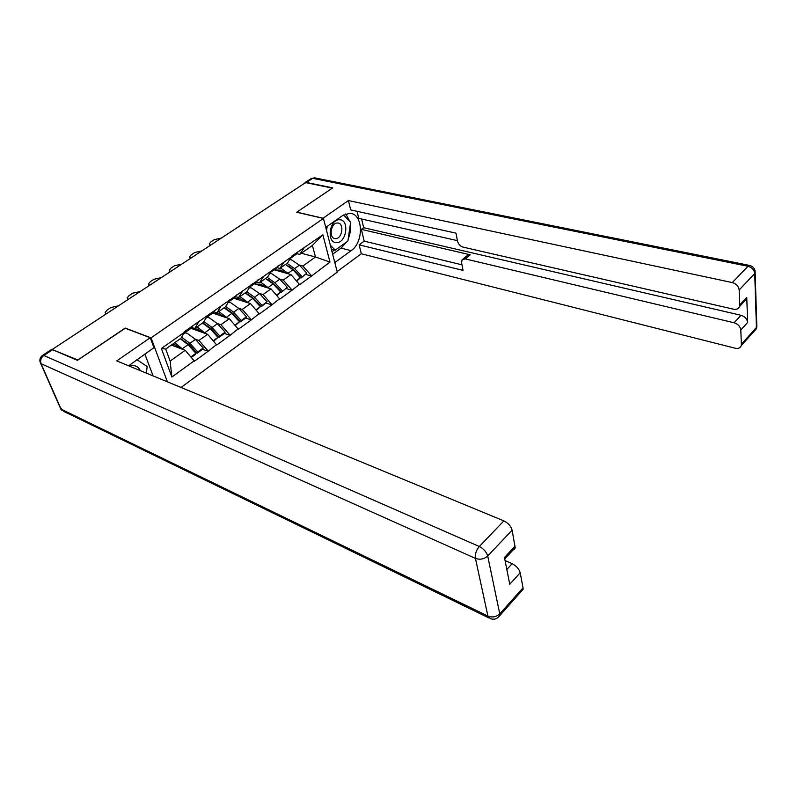<?xml version="1.0" encoding="UTF-8"?>
<svg xmlns="http://www.w3.org/2000/svg" width="797" height="797" viewBox="0 0 797 797"><rect width="100%" height="100%" fill="white"/><g stroke="black" fill="none" stroke-linecap="round" stroke-linejoin="round"><path stroke-width="1.2" d="M181.058 387.472L337.27 272.136L323.433 218.438L151.031 337.848L167.39 381.823M301.316 253.257L315.482 257.003L329.978 262.074L322.875 234.806L291.692 256.176L287.667 262.89L279.857 268.41L276.878 267.573M329.978 262.074L311.507 276.061L305.918 274.497M274.188 269.794L290.975 274.557L299.672 284.668L311.507 276.061M299.542 284.2L291.971 290.277L286.392 288.624M254.263 283.832L271 288.863L279.807 299.124L291.971 290.277M279.667 298.656L271.887 304.892L266.328 303.139M233.78 298.257L250.457 303.567L259.384 313.988L271.887 304.892M259.234 313.52L251.234 319.916L245.685 318.073L246.432 316.768L238.811 308.439L230.741 302.701L228.261 302.292M212.719 313.101L229.327 318.7L238.363 329.281L251.234 319.916M238.213 328.802L229.984 335.378L224.445 333.435L225.143 332.16L217.451 323.692L209.342 317.814L206.812 317.355M191.051 328.364L207.589 334.272L216.744 345.011L229.984 335.378M216.575 344.533L208.107 351.298L202.587 349.245M171.345 345.061L185.203 350.301L194.478 361.22L208.107 351.298M194.309 360.732L171.883 377.041L161.373 348.508L184.316 332.359L180.929 338.287L165.716 349.036L170.13 361.091L185.203 350.301M291.832 256.654L184.137 331.861L184.316 332.359M279.657 279.07L283.224 280.106L290.975 274.557M283.224 280.106L291.841 289.809M283.971 262.193L279.857 268.41M259.433 293.455L263.03 294.561L271 288.863M271.548 270.94L267.523 277.127L259.483 282.805L256.504 281.909M263.03 294.561L271.747 304.414M263.458 276.639L259.483 282.805M238.642 308.26L242.268 309.435L250.457 303.567M250.676 285.635L246.801 291.762L238.532 297.6L235.553 296.663M242.268 309.435L251.085 319.438M242.358 291.493L238.532 297.6M217.252 323.472L220.899 324.738L229.327 318.7M229.197 300.758L225.481 306.825L216.973 312.832L214.004 311.836M220.899 324.738L229.825 334.899M220.63 306.785L216.973 312.832M195.225 339.133L198.911 340.488L207.589 334.272M207.09 316.319L203.534 322.327L194.777 328.513L191.808 327.457M198.911 340.488L207.947 350.81M198.264 322.536L194.777 328.513M170.13 361.091L171.883 377.041M161.373 348.508L165.716 349.036M125.259 328.244L77.877 360.005L52.921 349.843M323.433 218.438L296.693 212.231L332.389 188.122L305.59 182.593L52.642 349.196M125.189 328.055L151.031 337.848M299.323 265.062L302.87 266.039L315.482 257.003L312.384 245.436L299.662 254.422L296.683 253.625M302.87 266.039L311.378 275.593M303.906 248.156L299.662 254.422M322.875 234.806L312.384 245.436M188.809 344.115L186.817 343.377M211.424 328.862L209.741 328.264M233.322 313.968L231.887 313.5M254.572 299.453L253.346 299.074M275.204 285.306L274.168 284.997M295.249 271.498L294.382 271.259M181.567 337.181L189.935 343.338L197.736 351.975L203.245 348L195.454 339.392L187.325 333.355L184.904 332.857M181.606 339.363L189.287 344.623L197.078 353.25L202.568 349.275L203.245 348M172.222 344.443L175.201 344.942L180.441 348.498M106.121 313.968L105.124 312.424L107.216 309.973L111.052 307.463L118.474 305.829M184.007 333.206L185.601 330.835M191.38 357.375L195.215 354.605L195.873 353.33L190.951 356.887M180.291 338.735L188.052 344.673L195.873 353.33M174.712 342.68L183.32 349.584M189.756 329.281L193.093 325.555M197.078 353.25L197.736 351.975M187.494 329.5L183.968 333.266M203.962 321.599L212.082 327.527L219.803 336.025L225.143 332.16M204.162 323.811L211.394 328.832L219.095 337.31L224.435 333.455M191.529 328.533L197.546 329.121L202.737 332.538M128.138 299.463L127.102 297.929L129.094 295.607L132.82 293.157L140.162 291.553M206.572 317.186L208.077 315.014M213.686 341.236L217.989 337.34L213.267 340.747M202.528 323.034L210.259 328.822L217.989 337.34M197.098 326.87L205.636 333.574M211.892 313.679L215.349 309.894M219.095 337.31L219.803 336.025M209.92 313.719L206.373 317.525M226.109 308.718L232.883 313.49L240.495 321.829L245.685 318.073M213.237 313.281L219.255 313.749L224.405 317.037M149.567 285.356L148.491 283.822L150.394 281.63L154.02 279.249L161.263 277.645M229.177 300.678L229.905 299.652M235.354 325.555L239.469 321.799L234.936 325.076M224.126 307.781L231.827 313.43L239.469 321.799M218.856 311.497L227.324 318.023M233.401 298.526L236.968 294.681M240.495 321.829L241.232 320.524L246.432 316.768M225.7 306.456L233.601 312.165L241.232 320.524M231.698 298.397L228.34 302.153M249.401 287.647L251.543 288.016L259.583 293.615L267.115 301.814L261.296 306.785L262.064 305.46L267.115 301.814M247.488 294.063L253.765 298.566L261.296 306.785M234.348 298.447L240.355 298.805L245.466 301.983M170.419 271.618L169.313 270.093L171.116 268.011L174.653 265.7L181.806 264.116M250.617 285.416L251.115 284.728M256.415 310.312L260.35 306.706L255.996 309.854M245.117 292.947L252.788 298.467L260.35 306.706M239.997 296.574L248.405 302.92M254.303 283.802L257.979 279.896M246.821 291.722L254.512 297.241L262.064 305.46M252.848 283.513L249.71 287.159M269.934 273.411L271.767 273.74L279.777 279.199L287.229 287.269L281.52 292.15L287.229 287.269M268.31 279.847L274.068 284.061L281.52 292.15M254.871 284.011L260.878 284.28L265.939 287.338M190.732 258.238L189.586 256.724L191.31 254.761L194.757 252.5L201.82 250.935M276.878 295.508L280.654 292.021L276.469 295.049M265.531 278.532L273.172 283.921L280.654 292.021M260.549 282.048L268.898 288.235M274.626 269.486L278.412 265.531M267.214 277.346L274.845 282.726L282.317 290.815M273.421 269.037L270.502 272.544M289.889 259.563L291.443 259.842L299.423 265.182L306.795 273.122L301.186 277.914L306.795 273.122M288.594 266.039L293.814 269.954L301.186 277.914M274.835 269.974L280.833 270.153L285.864 273.112M210.518 245.207L209.342 243.703L210.986 241.84L214.333 239.638L221.327 238.084M296.783 281.102L300.389 277.745L296.384 280.644M285.396 264.504L292.997 269.765L300.389 277.745M280.544 267.931L288.833 273.949M294.402 255.548L298.267 251.553M287.02 263.349L294.631 268.609L302.013 276.579M293.416 254.96L290.775 258.238M140.342 370.645C138.588 367.088 135.799 365.375 131.963 365.504L129.283 366.072M136.865 359.626L147.156 366.55L146.399 373.145M336.404 242.597C346.396 243.434 349.833 219.773 339.671 219.753C329.54 218.657 326.112 242.896 336.404 242.597M335.417 238.632C342.272 239.239 344.623 223.001 337.649 223.011L337.629 223.011C330.745 222.333 328.394 238.682 335.348 238.632L335.417 238.632M343.527 214.991L350.64 222.253L347.91 241.023L335.328 250.109L330.347 245.287M331.333 249.082L335.328 250.109M326.571 230.612L327.168 226.378M42.639 355.323L51.028 349.803L52.602 349.704L77.389 360.334L125.029 328.155L150.244 337.719L153.951 347.661L128.626 365.803M150.244 337.719L116.76 360.902L503.883 520.889C508.207 523.041 510.957 526.13 512.122 530.164L515.181 547.718C514.822 549.392 513.617 550.129 511.564 549.91M153.114 375.925L144.825 354.047M506.832 569.486L512.162 563.698C516.396 565.9 519.076 568.919 520.192 572.764L523.051 587.827L523.101 589.272L521.328 591.254M515.131 546.075L504.461 557.531L509.751 584.251L520.192 572.764M512.162 563.698L505.069 560.57M322.934 218.328L348.419 200.545L732.323 282.586L747.975 266.268L312.683 178.329L306.417 182.453L332.748 187.893L296.813 212.151L322.905 218.209M325.734 227.384L342.501 215.648L349.524 213.337C363.183 212.978 364.249 242.079 351.158 250.647L334.81 262.582M337.131 271.598L361.31 253.755L359.148 244.818L463.037 270.392L461.593 262.731L462.051 259.822L465.189 258.886L734.087 322.765L740.991 315.273C744.916 316.529 747.138 318.92 747.656 322.456L746.749 297.391L746.54 298.985L742.555 301.894M361.609 219.006L363.671 227.703L361.37 229.357L364.189 241.132L359.148 244.818M357.056 211.315L358.74 218.358L457.408 240.634M361.31 253.755L735.213 348.219C738.291 348.837 740.293 347.99 741.21 345.689L741.379 344.264L756.433 327.467L754.729 273.51L739.188 289.959L739.586 306.456C738.62 308.828 736.587 309.734 733.499 309.186L462.977 247.1C460.168 246.163 458.335 244.151 457.478 241.053L455.984 233.142L350.69 209.91L348.419 200.545M741.379 344.264L740.802 329.998C740.264 326.461 738.032 324.04 734.087 322.765M739.188 289.959C738.63 286.262 736.348 283.812 732.323 282.586M306.417 182.453L304.075 183.589M361.37 229.357L470.26 254.811L465.189 258.886M363.671 227.703L740.991 315.273M364.189 241.132L461.991 264.833M463.087 258.985L467.112 255.757L470.26 254.811M332.658 254.223L341.106 248.116L346.546 242.009M348.259 238.632C350.222 233.87 350.919 229.048 350.361 224.156M349.853 221.456L345.808 213.925M332.03 251.792L334.61 249.919M183.31 334.122L185.093 332.867M182.473 348.658L188.052 344.673M189.935 343.338L195.454 339.392M185.9 331.871L191.479 327.936M206.025 318.113L207.09 317.365M204.839 332.698L210.259 328.822M212.082 327.527L217.451 323.692M208.256 316.12L213.666 312.304M226.567 317.186L231.827 313.43M233.601 312.165L238.811 308.439M229.964 300.828L235.225 297.122M247.678 302.123L252.788 298.467M254.512 297.241L259.583 293.615M251.055 285.974L256.176 282.367M268.2 287.468L273.172 283.921M274.845 282.726L279.777 279.199M271.568 271.528L276.539 268.021M288.155 273.222L292.997 269.765M294.631 268.609L299.423 265.182M291.503 257.471L296.345 254.064M52.602 349.704L43.815 355.502L479.326 546.513C476.217 550.229 474.912 554.194 475.43 558.388L41.065 363.701L61.06 409.12L487.913 616.081L475.43 558.388C480.003 559.962 484.098 559.165 487.704 555.997L499.749 613.82L523.051 587.827M512.122 530.164L487.704 555.997C486.469 551.932 483.679 548.774 479.326 546.513L503.883 520.889M499.749 613.82C496.302 616.998 492.357 617.745 487.913 616.081L490.304 618.611C494.319 620.006 497.497 618.89 499.829 615.264L499.749 613.82M498.504 617.067L523.101 589.272M43.815 355.502L42.251 355.582C40.219 357.265 39.491 359.397 40.069 361.987L41.065 363.701C40.049 360.503 40.966 357.763 43.815 355.502M488.72 617.834L63.929 411.471L60.024 407.327L40.737 363.522M739.785 304.862L746.749 297.391M747.656 322.456L740.802 329.998M341.106 248.116L351.158 250.647M756.323 324.06L756.851 326.89L756.253 328.882L754.151 331.233M741.21 345.689L756.253 328.882L756.851 326.89L755.158 272.953C755.267 268.978 753.374 266.447 749.489 265.381L747.975 266.268C751.969 267.433 754.221 269.844 754.729 273.51L755.048 270.681M305.072 182.553L310.79 178.787L314.416 177.801L750.216 265.55M311.248 178.468L315.253 177.96M185.721 332.12L191.29 328.195M105.802 314.177L105.612 313.679M208.057 316.379L213.476 312.563M127.769 299.712L127.56 299.154M229.755 301.097L235.015 297.391M149.139 285.635L148.919 285.007M250.846 286.233L255.957 282.636M169.95 271.926L169.711 271.249M271.349 271.797L276.32 268.29M190.204 258.587L189.955 257.839M291.284 257.75L296.125 254.343M209.94 245.586L209.691 244.789M334.003 238.303L335.348 238.632M60.692 408.901L61.668 410.116M515.181 547.718L504.74 558.936M739.586 306.456L746.54 298.985"/></g></svg>
